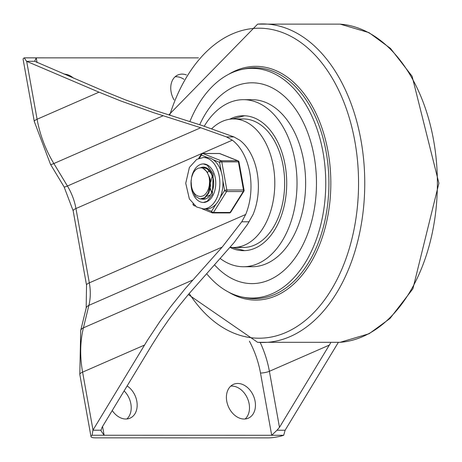<?xml version="1.0" encoding="UTF-8"?>
<svg xmlns="http://www.w3.org/2000/svg" width="462" height="462" viewBox="0 0 462 462"><rect width="100%" height="100%" fill="white"/><g stroke="black" fill="none" stroke-linecap="round" stroke-linejoin="round"><path stroke-width="0.69" d="M314.079 156.087A100.398 64.426 90 0 1 252.033 283.61A100.398 64.426 90 0 1 214.611 264.928A100.398 64.426 -90 0 0 252.033 283.61A100.398 64.426 -90 0 0 314.079 156.087A100.398 64.426 -90 0 0 252.061 82.808A100.398 64.426 90 0 1 314.079 156.087M199.676 124.74A100.398 64.426 90 0 1 252.061 82.808A100.398 64.426 -90 0 0 199.676 124.74M189.847 121.61A114.859 73.701 90 0 1 241.788 69.473A114.859 73.701 90 0 1 323.013 152.183A114.859 73.701 90 0 1 241.753 296.945A114.859 73.701 90 0 1 206.699 273.764M230.111 247.413A67.469 43.295 -90 0 0 243.41 250.675A67.469 43.295 -90 0 0 285.106 164.986A67.469 43.295 -90 0 0 243.434 115.737A67.469 43.295 -90 0 0 229.666 119.236M220.293 258.57A83.535 53.598 -90 0 0 243.41 266.741A83.535 53.598 -90 0 0 295.033 160.643A83.535 53.598 -90 0 0 243.434 99.677A83.535 53.598 -90 0 0 204.244 126.207M243.41 266.741L252.033 266.741A83.535 53.598 -90 0 0 303.655 160.643A83.535 53.598 -90 0 0 252.061 99.677L243.434 99.677M144.502 345.068L82.594 372.135L93.012 430.047L147.476 340.234L160.21 321.026L170.536 306.907L185.123 288.756L222.205 247.072L241.765 221.795L245.68 214.483A51.403 32.987 -90 0 0 232.311 140.177L226.49 136.919L200.733 127.743L153.43 112.612L120.605 100.901L99.001 92.175L26.675 61.331L37.093 119.242A12.849 2.662 169.8 0 0 34.298 121.518L23.1 59.269A12.849 2.662 -10.2 0 1 24.22 57.86L198.487 57.883M279.481 427.35L329.319 345.097L269.392 371.298L279.481 427.35L276.981 430.238L285.123 430.238L283.703 435.279A12.849 2.662 169.8 0 1 268.208 437.884L95.715 437.861A12.849 2.662 -10.2 0 1 91.002 436.659A12.849 2.662 -10.2 0 1 92.123 435.25L92.92 430.209L101.057 430.209L102.056 427.321L151.894 345.068L160.175 332.022L169.104 319.115L178.586 306.497L188.519 294.3L234.049 242.614L247.626 224.157L253.072 214.483A51.403 32.987 -90 0 0 239.703 140.177L233.922 136.919L201.819 125.427L155.469 110.603L125.872 100.04L106.393 92.175L34.673 61.273L26.675 61.331M64.022 74.105A18.474 13.641 -113.6 0 1 73.522 78.159M124.116 390.921A18.474 13.641 -113.6 0 1 126.859 418.97M127.131 385.937A18.474 13.641 -113.6 0 1 137.087 403.216A18.474 13.641 -113.6 0 1 130.053 418.156A18.474 13.641 -113.6 0 1 125.849 419.017A18.474 13.641 -113.6 0 1 112.237 410.516M183.899 79.285A18.474 13.641 66.4 0 0 175.11 76.773M186.434 74.925A18.474 13.641 66.4 0 0 177.876 74.983A18.474 13.641 66.4 0 0 174.087 99.959M245.143 418.988A18.474 13.641 66.4 0 0 247.476 398.388A18.474 13.641 66.4 0 0 230.769 386.111M244.132 419.034A18.474 13.641 66.4 0 0 248.331 418.174A18.474 13.641 66.4 0 0 253.43 395.784A18.474 13.641 66.4 0 0 233.529 384.32A18.474 13.641 66.4 0 0 227.431 404.013A18.474 13.641 66.4 0 0 244.132 419.034M285.123 430.238L338.305 342.446M283.703 435.279L92.123 435.25M26.536 61.273L24.22 57.86M329.319 345.097L330.613 342.943M101.057 430.209L101.114 430.982L104.129 435.256L102.558 426.501M37.081 62.618L36.227 57.86L34.673 61.273M260.21 342.492A88.352 65.246 -113.6 0 1 269.392 371.298A6.428 1.334 -10.2 0 1 260.499 373.03L271.696 435.279L276.981 430.238M233.558 247.465L243.41 247.465A64.258 41.234 -90 0 0 284.656 183.212A64.258 41.234 -90 0 0 243.434 118.953L233.576 118.948A64.258 41.234 90 0 1 274.798 183.212A64.258 41.234 90 0 1 233.558 247.465A64.258 41.234 90 0 1 230.243 247.257M211.74 128.696A64.258 41.234 90 0 1 222.436 121.339A64.258 41.234 90 0 1 233.576 118.948M211.654 192.573L210.799 190.055M200.352 167.746L202.656 167.377L207.103 168.792L211.307 173.666L213.196 178.927L213.658 181.964M205.394 198.955L202.916 198.804M204.776 167.55L205.388 167.446M204.504 199.024L205.163 199.024M198.36 196.119L200.548 196.552L203.28 195.853L205.007 194.623L207.063 192.036L208.535 188.721L209.292 185.574L209.581 181.809L209.251 177.905L210.002 185.678L208.322 192.845L204.678 197.667L200.034 198.978L195.593 196.448L192.498 190.702L191.874 187.994M210.279 171.269L207.744 168.861L203.072 167.377M201.265 199.024L205.122 197.736L208.795 192.977L210.528 185.84L209.829 178.066L206.797 171.535L202.858 168.168L201.241 167.781L198.083 168.226L195.692 169.745L193.37 172.69L191.649 177.131L191.106 181.352L191.424 185.516A13.08 8.391 -90 0 0 198.389 196.125M209.829 190.067L210.285 179.672L209.777 177.858M206.982 196.281L210.412 194.941M209.453 170.917L208.836 171.281M208.472 171.529L207.421 172.43M212.168 176.374L210.684 182.143M210.314 188.352L211.798 192.325M209.251 177.905A15.823 10.152 -90 0 0 202.858 168.168M200.04 164.639A19.277 12.37 90 0 1 203.384 163.923A19.277 12.37 90 0 1 215.748 183.206A19.277 12.37 90 0 1 203.378 202.477A19.277 12.37 90 0 1 191.181 179.984A19.277 12.37 90 0 0 203.378 202.477L207.265 201.213L212.37 194.554L213.201 174.041L207.271 165.194L203.384 163.923A19.277 12.37 90 0 0 200.04 164.639A19.277 12.37 90 0 0 191.551 177.57A19.277 12.37 90 0 1 200.04 164.639M201.582 199.018A16.066 10.308 -90 0 0 203.378 199.266A16.066 10.308 -90 0 0 213.687 183.206A16.066 10.308 -90 0 0 203.384 167.14A16.066 10.308 -90 0 0 201.034 167.562M238.022 160.816A1.605 1.195 111.7 0 0 237.682 160.747L221.05 160.747A1.605 1.195 111.7 0 0 219.56 162.306A1.605 0.335 -10.2 0 1 221.783 161.867L238.421 161.873A1.605 0.335 -10.2 0 1 239.01 162.023A1.605 1.605 0 0 0 238.022 160.816L219.86 153.586A1.605 1.605 0 0 0 219.265 153.471A1.605 1.028 -90 0 0 219.011 153.517M193.133 204.221A1.605 0.335 169.8 0 0 193.012 204.389L192.943 204.025M203.378 208.905A25.705 16.493 -90 0 0 217.019 197.644A25.705 16.493 -90 0 0 217.954 171.171A25.705 16.493 -90 0 0 203.384 157.502L196.795 159.315L189.403 167.4L185.736 183.281L189.374 198.955L196.593 206.976L203.378 208.905L206.456 208.905A25.705 16.493 -90 0 0 216.043 204.117L211.521 211.33A1.605 1.195 111.7 0 0 212.156 212.826A1.605 1.195 111.7 0 0 212.497 212.89A1.605 1.028 90 0 0 212.751 212.936A1.605 1.028 90 0 0 213.49 212.456A1.605 0.86 -147.9 0 1 211.521 211.33L205.423 208.905M222.875 180.729L224.624 190.431A1.605 0.86 32.1 0 0 226.594 191.557L243.226 191.557A1.605 0.86 32.1 0 0 243.849 191.291A1.605 1.605 0 0 0 244.069 190.153A1.605 0.335 169.8 0 0 243.48 190.003L226.848 189.998A1.605 0.335 169.8 0 0 224.624 190.431L220.103 197.644A25.705 16.493 -90 0 0 222.875 180.729A25.705 16.493 -90 0 0 221.31 172.008A25.705 16.493 -90 0 0 213.294 159.806A25.705 16.493 -90 0 0 207.663 157.571A25.705 16.493 -90 0 0 206.462 157.502L203.384 157.502M229.129 212.89A1.605 1.028 -90 0 0 229.389 212.942A1.605 1.605 0 0 0 230.746 212.185A1.605 0.86 -147.9 0 1 230.122 212.456L213.49 212.456L226.594 191.557A1.605 1.028 90 0 0 226.848 189.998L221.783 161.867A1.605 1.028 90 0 0 221.05 160.747L202.887 153.517L219.519 153.523A1.605 1.195 -68.3 0 1 219.86 153.586M199.492 158.114L201.397 155.076A1.605 1.195 -68.3 0 1 202.887 153.517A1.605 1.028 90 0 0 202.633 153.465A1.605 1.605 0 0 0 201.27 154.221A1.605 0.86 32.1 0 0 201.397 155.076L207.663 157.571M216.043 204.117A25.705 16.493 -90 0 0 220.103 197.644M340.124 24.128A159.28 102.206 90 0 1 437.381 183.235A159.28 102.206 90 0 1 340.078 342.319L369.121 333.726L389.957 318.52L412.895 288.808L438.9 183.212L412.098 76.242L390.5 48.418L368.999 32.64L340.124 24.128L257.657 24.116L168.826 114.917M257.623 24.116A159.28 102.206 90 0 1 364.761 183.177A159.28 102.206 90 0 1 257.634 342.307M169.727 115.205A155.001 99.457 90 0 1 268.081 28.84A155.001 99.457 90 0 1 354.862 141.343A155.001 99.457 90 0 1 309.586 316.741A155.001 99.457 90 0 1 189.201 293.497M228.719 74.261A116.869 74.988 90 0 1 328.055 151.64A116.869 74.988 90 0 1 306.231 269.756A116.869 74.988 90 0 1 228.684 292.151M241.788 69.473L244.513 68.873A115.46 74.087 90 0 1 326.16 152.021A115.46 74.087 90 0 1 244.479 297.545L241.753 296.945M238.502 119.41A64.258 41.234 90 0 1 284.656 183.212A64.258 41.234 90 0 1 238.484 247.003M249.191 221.795L241.765 221.795M233.922 136.919L226.49 136.919M260.499 373.03A81.93 60.499 66.4 0 0 249.422 341.193M192.683 280.07L83.42 327.841A97.99 72.361 66.4 0 0 82.594 372.135A12.849 2.662 169.8 0 0 79.805 374.411L91.002 436.659M222.205 247.072L88.9 305.353L83.42 327.841A12.849 6.225 -166.3 0 0 80.683 330.613L86.163 308.125A12.849 6.225 -166.3 0 1 88.9 305.353A49.798 36.775 -113.6 0 0 89.322 282.842A12.849 2.662 169.8 0 0 86.533 285.123L73.163 210.816A12.849 2.662 169.8 0 1 75.953 208.535L89.322 282.842L245.68 214.483M232.311 140.177L75.953 208.535A49.798 36.775 -113.6 0 0 67.429 186.024A12.849 1.519 148.9 0 1 64.085 186.856L50.514 164.368A12.849 1.519 148.9 0 0 53.858 163.536L67.429 186.024L200.733 127.743M163.121 115.766L53.858 163.536A97.99 72.361 66.4 0 1 37.093 119.242L99.001 92.175M202.633 153.465L219.265 153.471A1.605 1.028 -90 0 1 219.519 153.523L237.682 160.747A1.605 1.028 -90 0 1 238.421 161.873L243.48 190.003A1.605 1.028 -90 0 1 243.226 191.557L230.122 212.456A1.605 1.028 -90 0 1 229.389 212.942L212.751 212.936A1.605 1.605 0 0 1 212.156 212.826L202.165 208.847M213.294 159.806L219.56 162.306L221.31 172.008M195.287 206.11L193.994 205.596A1.605 1.195 -68.3 0 1 193.33 204.423M188.305 294.548L257.605 342.307L340.078 342.319M232.172 247.424L244.623 250.652M244.646 115.766L232.19 118.988M34.298 121.518L50.514 164.368M64.085 186.856L73.163 210.816M86.533 285.123L86.163 308.125M80.683 330.613L79.805 374.411M203.193 167.377L202.749 167.377M201.34 199.024L200.878 199.024M198.637 158.42L201.27 154.221M230.746 212.185L243.849 191.291M244.069 190.153L239.01 162.023M193.012 204.389A1.605 1.605 0 0 0 193.994 205.596"/></g></svg>
